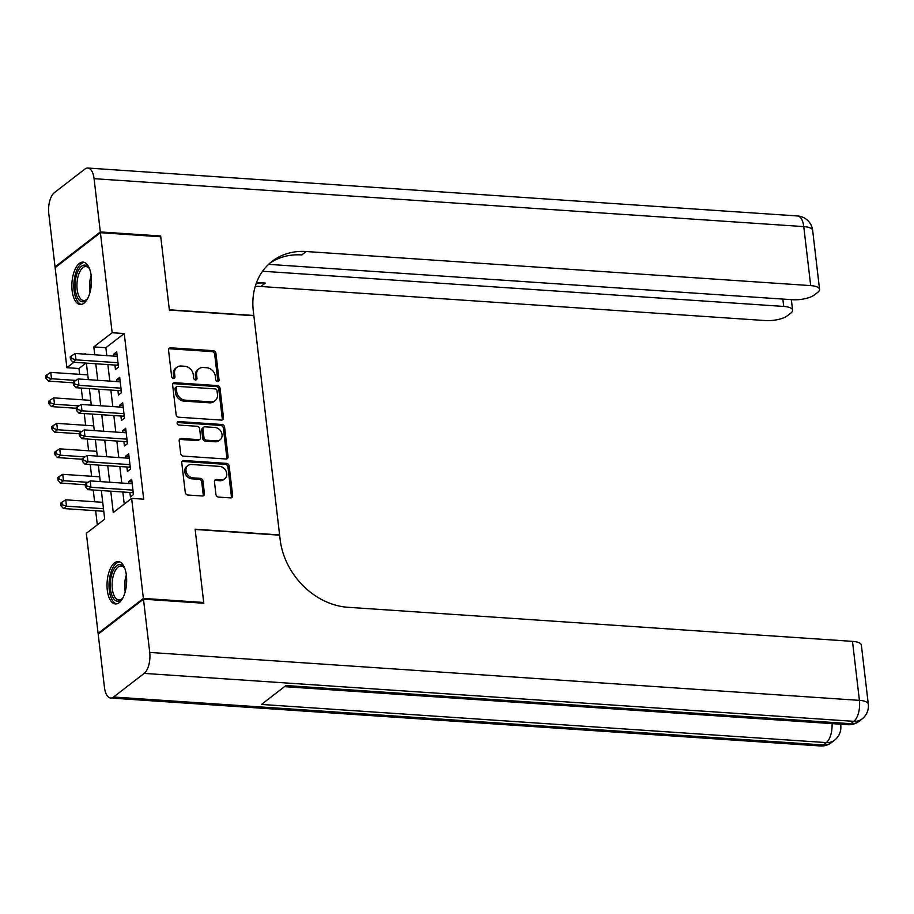 <?xml version="1.0" encoding="UTF-8"?>
<svg xmlns="http://www.w3.org/2000/svg" width="914" height="914" viewBox="0 0 914 914"><rect width="100%" height="100%" fill="white"/><g stroke="black" fill="none" stroke-linecap="round" stroke-linejoin="round"><path stroke-width="1.37" d="M217.589 381.561A1.874 1.542 52.3 0 0 219.052 379.927L215.921 353.352A2.673 2.205 52.3 0 0 213.259 350.69L170.61 347.8A2.673 2.205 52.3 0 0 168.542 350.142L171.661 376.728A1.874 1.542 52.3 0 0 174.974 376.945L174.574 373.506A8.557 7.038 52.3 0 1 176.928 367.257A8.557 7.038 52.3 0 1 181.212 366.011L184.765 366.251A8.557 7.038 52.3 0 1 193.288 374.774L193.699 378.213A1.874 1.542 52.3 0 0 197.013 378.442L196.613 375.003A8.557 7.038 52.3 0 1 198.966 368.742A8.557 7.038 52.3 0 1 203.251 367.508L206.804 367.748A8.557 7.038 52.3 0 1 215.327 376.26L215.727 379.698A1.874 1.542 52.3 0 0 217.589 381.561M217.761 381.572A1.874 1.542 52.3 0 0 217.818 380.875L214.699 354.289A2.673 2.205 52.3 0 0 212.037 351.627L169.387 348.748A2.673 2.205 52.3 0 0 168.759 348.794M173.694 378.59A1.874 1.542 52.3 0 0 173.751 377.893L173.352 374.454L174.574 373.506M195.733 380.075A1.874 1.542 52.3 0 0 195.79 379.379L195.379 375.94L196.613 375.003M107.292 590.136A21.239 9.746 93.9 0 1 118.272 561.573A21.239 9.746 93.9 0 1 126.395 575.386A21.239 9.746 93.9 0 1 115.415 603.948A21.239 9.746 93.9 0 1 107.292 590.136M72.126 290.686A21.239 9.746 93.9 0 1 83.094 262.124A21.239 9.746 93.9 0 1 91.217 275.937A21.239 9.746 93.9 0 1 80.238 304.499A21.239 9.746 93.9 0 1 72.126 290.686M215.921 494.428A2.673 2.205 52.3 0 0 218.595 497.09L230.557 497.902A2.673 2.205 52.3 0 0 232.636 495.559L229.163 466.037A2.673 2.205 52.3 0 0 226.501 463.375L183.851 460.496A2.673 2.205 52.3 0 0 181.772 462.838L185.245 492.36A2.673 2.205 52.3 0 0 187.907 495.022L202.36 495.994A2.673 2.205 52.3 0 0 204.439 493.651L202.954 481.027A2.673 2.205 52.3 0 0 200.292 478.365L193.117 477.873A7.152 5.884 52.3 0 1 186.547 472.846A7.152 5.884 52.3 0 1 187.964 465.523A7.152 5.884 52.3 0 1 191.552 464.495L219.623 466.391A7.152 5.884 52.3 0 1 226.192 471.418A7.152 5.884 52.3 0 1 224.775 478.742A7.152 5.884 52.3 0 1 221.199 479.77L216.515 479.462A2.673 2.205 52.3 0 0 214.447 481.792L215.921 494.428M85.962 363.098L78.958 368.502L66.882 367.691L55.137 267.665L100.414 232.693L160.761 236.772L169.376 310.04L253.864 315.753L279.604 534.918L195.116 529.217L203.719 602.486L143.372 598.407L98.095 633.368L86.339 533.342L104.699 519.163L101.34 490.555M100.414 232.693L112.171 332.73L93.811 346.897L94.736 354.803M110.754 491.184L113.267 512.548L131.627 498.381L143.692 499.193L124.235 333.541L112.171 332.73M131.627 498.381L143.372 598.407M221.417 420.097A2.673 2.205 52.3 0 0 223.496 417.767L220.023 388.244A2.673 2.205 52.3 0 0 217.361 385.582L174.711 382.703A2.673 2.205 52.3 0 0 172.632 385.045L176.105 414.556A2.673 2.205 52.3 0 0 178.767 417.218L221.417 420.097M224.593 427.146L228.066 456.657A2.673 2.205 52.3 0 1 225.987 458.999L183.337 456.12A2.673 2.205 52.3 0 1 180.675 453.458L179.19 440.822A2.673 2.205 52.3 0 1 181.269 438.48L198.567 439.657A2.673 2.205 52.3 0 0 200.634 437.315L199.652 428.929A2.673 2.205 52.3 0 0 196.99 426.267L178.984 425.056A1.874 1.542 52.3 0 1 178.573 421.548L221.931 424.484A2.673 2.205 52.3 0 1 224.593 427.146L223.37 428.083L226.832 457.606L228.066 456.657M114.924 365.052L115.45 369.519L118.512 367.154L116.706 351.856L113.656 354.221L113.873 356.094M117.917 390.541L118.443 394.997L121.505 392.632L119.7 377.345L116.649 379.71L116.866 381.584M120.911 416.03L121.436 420.486L124.498 418.121L122.693 402.834L119.643 405.199L119.86 407.061M123.904 441.508L124.43 445.975L127.492 443.61L125.686 428.312L122.636 430.677L122.853 432.551M126.897 466.997L127.423 471.453L130.485 469.088L128.68 453.801L125.629 456.166L125.846 458.028M124.235 333.541L105.875 347.72L106.801 355.615M107.863 364.583L109.806 381.104M110.857 390.061L112.799 406.581M113.85 415.55L115.792 432.071M116.843 441.028L118.786 457.56M119.837 466.517L121.779 483.038M122.83 492.006L124.247 504.082M129.891 492.475L130.416 496.942L133.478 494.577L131.685 479.29L128.623 481.644L128.84 483.517M78.958 368.502L79.644 374.34M81.255 388.062L82.637 399.818M84.248 413.551L85.63 425.307M87.241 439.028L88.624 450.785M90.235 464.518L91.617 476.274M93.228 490.007L94.61 501.763M95.662 510.72L97.318 524.865M99.089 633.436L98.095 633.368M203.719 602.486L202.817 603.183M85.322 354.164L85.242 353.512L84.476 354.106M73.885 362.287L66.882 367.691M100.289 481.587L98.346 465.066M97.295 456.109L95.353 439.577M94.302 430.62L92.36 414.099M91.309 405.131L89.366 388.61M88.315 379.653L86.373 363.132M95.787 363.761L97.729 380.281M98.781 389.25L100.723 405.77M101.774 414.728L103.716 431.259M104.767 440.217L106.71 456.737M107.761 465.706L109.703 482.226M105.875 347.72L93.811 346.897M113.656 354.221L117.015 354.449M116.649 379.71L120.008 379.938M119.643 405.199L123.002 405.416M122.636 430.677L125.995 430.905M125.629 456.166L128.988 456.394M128.623 481.644L131.982 481.872M198.966 368.742L197.744 369.69A8.557 7.038 52.3 0 0 195.379 375.94M176.928 367.257L175.705 368.193A8.557 7.038 52.3 0 0 173.352 374.454M222.045 420.052A2.673 2.205 52.3 0 0 222.273 418.703L218.8 389.193A2.673 2.205 52.3 0 0 216.138 386.531L173.489 383.652A2.673 2.205 52.3 0 0 172.86 383.697M217.029 390.769A1.874 1.542 52.3 0 0 215.167 388.907L177.727 386.382A1.874 1.542 52.3 0 0 176.276 388.016L176.699 391.649A8.557 7.038 52.3 0 0 185.222 400.161L210.814 401.886A8.557 7.038 52.3 0 0 215.098 400.652A8.557 7.038 52.3 0 0 217.452 394.402L217.029 390.769M176.79 386.645L175.568 387.593A1.874 1.542 52.3 0 0 175.054 388.964L176.276 388.016M215.098 400.652L213.876 401.6A8.557 7.038 52.3 0 1 209.592 402.834L184 401.109A8.557 7.038 52.3 0 1 175.477 392.586L175.054 388.964M226.615 458.954A2.673 2.205 52.3 0 0 226.832 457.606M199.903 439.268L198.681 440.217A2.673 2.205 52.3 0 1 197.333 440.594L180.035 439.428A2.673 2.205 52.3 0 0 179.418 439.474M223.37 428.083A2.673 2.205 52.3 0 0 220.708 425.421L177.35 422.497A1.874 1.542 52.3 0 0 177.179 422.497M216.504 440.868A7.152 5.884 52.3 0 0 220.091 439.828A7.152 5.884 52.3 0 0 221.508 432.505A7.152 5.884 52.3 0 0 214.939 427.478L205.044 426.815A2.673 2.205 52.3 0 0 202.965 429.157L203.959 437.532A2.673 2.205 52.3 0 0 206.621 440.194L216.504 440.868L215.281 441.805A7.152 5.884 52.3 0 0 218.869 440.777L220.091 439.828M203.708 427.204L202.485 428.14A2.673 2.205 52.3 0 0 201.743 430.106L202.965 429.157M215.281 441.805L205.399 441.142A2.673 2.205 52.3 0 1 202.725 438.48L201.743 430.106M224.775 478.742L223.553 479.679A7.152 5.884 52.3 0 1 219.977 480.718L215.293 480.398A2.673 2.205 52.3 0 0 214.676 480.444M187.964 465.523L186.742 466.471A7.152 5.884 52.3 0 0 185.325 473.795A7.152 5.884 52.3 0 0 191.894 478.822L193.117 477.873M202.988 495.948A2.673 2.205 52.3 0 0 203.205 494.6L201.731 481.964A2.673 2.205 52.3 0 0 199.058 479.302L191.894 478.822M231.173 497.856A2.673 2.205 52.3 0 0 231.402 496.508L227.94 466.985A2.673 2.205 52.3 0 0 225.278 464.323L182.629 461.444A2.673 2.205 52.3 0 0 182 461.49M87.755 374.889L50.75 372.386L51.504 378.75L48.442 381.115L73.223 382.795M47.22 377.345L46.922 374.797L45.7 375.734L45.997 378.282L47.22 377.345L51.504 378.75L75.942 380.407M46.922 374.797L50.75 372.386M48.442 381.115L45.997 378.282M117.986 362.698L75.976 359.853L75.234 353.49L117.232 356.323M118.34 365.691L117.78 365.429A2.719 2.239 52.3 0 0 116.855 365.189L72.926 362.218L75.976 359.853L71.703 358.437L71.395 355.889L70.172 356.837L70.481 359.385L71.703 358.437M70.481 359.385L72.926 362.218M75.234 353.49L71.395 355.889M87.801 298.238A18.383 8.432 93.9 0 1 86.887 299.438A18.383 8.432 93.9 0 1 77.45 297.564A18.383 8.432 93.9 0 1 77.359 272.589A18.383 8.432 93.9 0 1 89.001 268.031A18.383 8.432 93.9 0 1 89.743 269.322A18.383 8.432 93.9 0 1 89.755 269.344M89.401 268.682A17.023 7.803 -86.1 0 0 85.95 266.545A17.023 7.803 -86.1 0 0 77.804 277.513A17.023 7.803 -86.1 0 0 79.118 296.604A17.023 7.803 -86.1 0 0 83.654 300.5A17.023 7.803 -86.1 0 0 87.367 298.844M84.362 262.387A21.102 9.677 -86.1 0 0 74.777 276.656A21.102 9.677 -86.1 0 0 76.547 299.655A21.102 9.677 -86.1 0 0 81.529 304.408M122.979 597.687A18.383 8.432 93.9 0 1 122.053 598.887A18.383 8.432 93.9 0 1 112.628 597.013A18.383 8.432 93.9 0 1 112.536 572.038A18.383 8.432 93.9 0 1 124.178 567.48A18.383 8.432 93.9 0 1 124.921 568.759A18.383 8.432 93.9 0 1 124.932 568.794M124.578 568.131A17.023 7.803 -86.1 0 0 121.128 565.995A17.023 7.803 -86.1 0 0 112.982 576.963A17.023 7.803 -86.1 0 0 114.296 596.054A17.023 7.803 -86.1 0 0 118.831 599.95A17.023 7.803 -86.1 0 0 122.545 598.293M119.54 561.836A21.102 9.677 -86.1 0 0 109.954 576.106A21.102 9.677 -86.1 0 0 111.725 599.104A21.102 9.677 -86.1 0 0 116.706 603.857M100.323 231.939L160.67 236.006L169.341 309.789L253.829 315.49L253.315 311.16A68.07 56.028 -127.7 0 1 272.064 261.358A68.07 56.028 -127.7 0 1 306.179 251.521L810.695 285.602L803.76 226.603L94.073 178.676L100.323 231.939L55.046 266.899L56.04 266.968M160.67 236.006L159.767 236.703M262.569 271.241L783.709 306.43A16.338 5.461 173.3 0 1 792.587 310.2A16.338 5.461 173.3 0 1 790.85 313.079L787.24 315.867A16.338 5.461 173.3 0 1 765.406 320.563L260.901 286.493A68.07 56.028 -127.7 0 0 255.257 286.39M256.308 283.203A68.07 56.028 -127.7 0 1 265.311 283.089L256.571 282.495M94.073 178.676A16.338 7.495 -86.1 0 0 87.824 168.039A16.338 7.495 -86.1 0 0 84.933 169.044L54.337 192.671A16.338 7.495 -86.1 0 0 48.785 213.636L55.046 266.899M268.567 264.352L792.392 299.723A16.338 5.461 173.3 0 0 814.225 295.039L817.836 292.252A16.338 5.461 173.3 0 0 819.572 289.361A16.338 5.461 173.3 0 0 810.695 285.602M269.916 263.129A68.07 56.028 -127.7 0 1 301.78 254.926L306.179 251.521M143.464 599.173L98.186 634.133L104.447 687.397A16.338 7.495 -86.1 0 0 110.685 698.033A16.338 7.495 -86.1 0 0 113.576 697.016L144.172 673.401A16.338 7.495 -86.1 0 0 149.725 652.436L143.464 599.173L203.811 603.251L195.15 529.469L279.638 535.17L280.141 539.511A68.07 56.028 52.3 0 0 347.971 607.296L852.488 641.365A16.338 5.461 -6.7 0 1 861.365 645.135L868.3 704.134A16.338 5.461 173.3 0 0 859.411 700.364L852.488 641.365M149.725 652.436L859.411 700.364A16.338 7.495 93.9 0 1 853.87 721.329L850.808 723.694L285.956 685.546L261.473 704.443L826.336 742.591L823.274 744.956A16.338 7.495 93.9 0 1 820.372 745.961L110.685 698.033M90.749 400.366L53.755 397.864L54.497 404.239L51.435 406.604L76.216 408.272M50.213 402.823L49.916 400.275L48.693 401.223L48.99 403.771L50.213 402.823L54.497 404.239L78.935 405.896M49.916 400.275L53.755 397.864M51.435 406.604L48.99 403.771M93.742 425.855L56.748 423.353L57.491 429.729L54.429 432.094L79.21 433.762M53.206 428.312L52.909 425.764L51.687 426.712L51.984 429.26L53.206 428.312L57.491 429.729L81.929 431.374M52.909 425.764L56.748 423.353M54.429 432.094L51.984 429.26M96.735 451.333L59.741 448.843L60.484 455.206L57.422 457.571L82.203 459.251M56.2 453.801L55.903 451.242L54.68 452.19L54.977 454.738L56.2 453.801L60.484 455.206L84.922 456.863M55.903 451.242L59.741 448.843M57.422 457.571L54.977 454.738M99.729 476.822L62.735 474.32L63.477 480.695L60.415 483.06L85.196 484.728M59.193 479.279L58.896 476.731L57.673 477.679L57.97 480.227L59.193 479.279L63.477 480.695L87.915 482.341M58.896 476.731L62.735 474.32M60.415 483.06L57.97 480.227M120.979 388.176L78.97 385.342L78.227 378.967L120.225 381.801M121.334 391.181L120.774 390.918A2.719 2.239 52.3 0 0 119.848 390.666L75.919 387.707L78.97 385.342L74.697 383.926L74.4 381.378L73.166 382.326L73.474 384.874L74.697 383.926M73.474 384.874L75.919 387.707M78.227 378.967L74.4 381.378M123.973 413.665L81.963 410.82L81.22 404.456L123.219 407.29M124.327 416.658L123.767 416.396A2.719 2.239 52.3 0 0 122.842 416.156L78.912 413.185L81.963 410.82L77.69 409.415L77.393 406.867L76.159 407.804L76.468 410.352L77.69 409.415M76.468 410.352L78.912 413.185M81.22 404.456L77.393 406.867M126.966 439.143L84.956 436.309L84.214 429.934L126.212 432.779M127.32 442.148L126.76 441.885A2.719 2.239 52.3 0 0 125.835 441.645L81.906 438.674L84.956 436.309L80.683 434.893L80.386 432.345L79.152 433.293L79.461 435.841L80.683 434.893M79.461 435.841L81.906 438.674M84.214 429.934L80.386 432.345M129.959 464.632L87.95 461.798L87.207 455.423L129.205 458.257M130.314 467.637L129.754 467.374A2.719 2.239 52.3 0 0 128.828 467.123L84.899 464.163L87.95 461.798L83.677 460.382L83.38 457.834L82.157 458.782L82.454 461.33L83.677 460.382M82.454 461.33L84.899 464.163M87.207 455.423L83.38 457.834M102.722 502.312L65.728 499.809L66.471 506.185L63.409 508.538L103.773 511.269M62.198 504.768L61.889 502.22L60.667 503.157L60.964 505.716L62.198 504.768L66.471 506.185L103.465 508.675M61.889 502.22L65.728 499.809M63.409 508.538L60.964 505.716M132.953 490.121L90.954 487.276L90.2 480.913L132.199 483.746M133.307 493.114L132.747 492.852A2.719 2.239 52.3 0 0 131.822 492.612L87.893 489.641L90.954 487.276L86.67 485.871L86.373 483.312L85.151 484.26L85.448 486.808L86.67 485.871M85.448 486.808L87.893 489.641M90.2 480.913L86.373 483.312M217.818 380.875L219.052 379.927M173.751 377.893L174.974 376.945M195.79 379.379L197.013 378.442M169.387 348.748L170.61 347.8M212.037 351.627L213.259 350.69M214.699 354.289L215.921 353.352M173.489 383.652L174.711 382.703M216.138 386.531L217.361 385.582M218.8 389.193L220.023 388.244M222.273 418.703L223.496 417.767M175.477 392.586L176.699 391.649M184 401.109L185.222 400.161M209.592 402.834L210.814 401.886M180.035 439.428L181.269 438.48M197.333 440.594L198.567 439.657M177.35 422.497L178.573 421.548M220.708 425.421L221.931 424.484M202.725 438.48L203.959 437.532M205.399 441.142L206.621 440.194M215.293 480.398L216.515 479.462M219.977 480.718L221.199 479.77M199.058 479.302L200.292 478.365M201.731 481.964L202.954 481.027M203.205 494.6L204.439 493.651M182.629 461.444L183.851 460.496M225.278 464.323L226.501 463.375M227.94 466.985L229.163 466.037M231.402 496.508L232.636 495.559M118.157 364.183L116.855 365.189M90.04 292.274A17.023 7.803 93.9 0 1 91.16 275.56M91.491 280.232A16.463 7.552 -86.1 0 0 90.989 287.682M125.218 591.724A17.023 7.803 93.9 0 1 126.338 574.997M126.669 579.682A16.463 7.552 -86.1 0 0 126.166 587.131M265.311 283.089L260.901 286.493M783.709 306.43L782.841 299.084M803.76 226.603A16.338 5.461 -6.7 0 1 812.649 230.362A16.338 16.338 0 0 0 797.522 215.967A16.338 7.495 93.9 0 1 803.76 226.603M113.576 697.016L823.274 744.956A16.338 13.447 52.3 0 0 831.466 742.591L834.528 740.226A16.338 13.447 -127.7 0 1 826.336 742.591A16.338 7.495 93.9 0 0 832.048 723.625M284.517 686.654L847.918 724.699A16.338 7.495 93.9 0 0 850.808 723.694A16.338 13.447 52.3 0 0 859 721.329L862.062 718.964A16.338 13.447 -127.7 0 1 853.87 721.329L144.172 673.401M834.528 740.226A16.338 16.338 0 0 0 840.766 725.396A16.338 5.461 173.3 0 0 840.16 724.174M121.151 389.661L119.848 390.666M124.144 415.15L122.842 416.156M127.137 440.639L125.835 441.645M130.131 466.117L128.828 467.123M133.124 491.606L131.822 492.612M792.587 310.2L791.353 299.655M819.572 289.361L812.649 230.362M797.522 215.967L87.824 168.039M847.918 724.699A16.338 16.338 0 0 0 859 721.329M862.062 718.964A16.338 16.338 0 0 0 868.3 704.134M840.766 725.396L840.629 724.208M820.372 745.961A16.338 16.338 0 0 0 831.466 742.591"/></g></svg>
